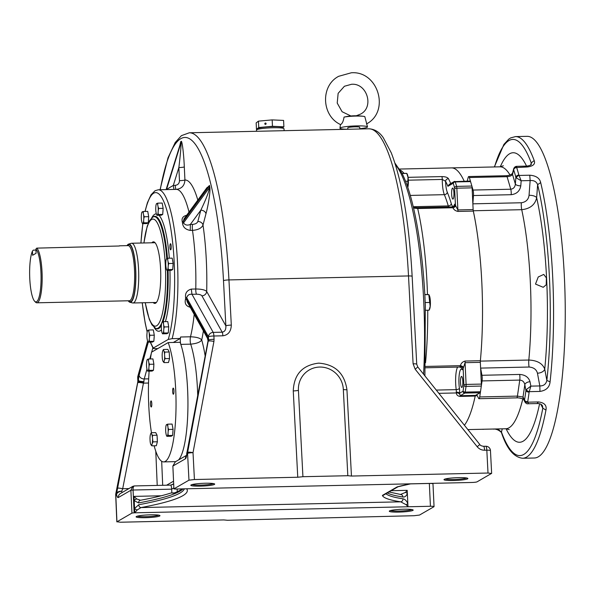 <?xml version="1.0" encoding="UTF-8"?>
<svg xmlns="http://www.w3.org/2000/svg" width="595" height="595" viewBox="0 0 595 595"><rect width="100%" height="100%" fill="white"/><g stroke="black" fill="none" stroke-linecap="round" stroke-linejoin="round"><path stroke-width="0.89" d="M424.815 294.555L428.839 294.577L429.24 295.306A7.586 1.621 88.7 0 1 430.259 306.187A7.586 1.621 88.7 0 1 429.553 309.341L429.107 310.196L425.537 310.278M424.823 294.681L428.794 294.599L430.178 306.306L429.107 310.196M429.917 302.453L425.165 302.558M172.87 267.519A5.333 1.138 -91.3 0 0 173.048 264.946M172.885 261.956A5.333 1.138 -91.3 0 0 172.565 260.208M166.488 258.788A5.853 1.25 -91.3 0 0 166.288 259.219A5.853 1.25 -91.3 0 0 165.916 260.967L165.76 263.198A5.853 1.25 -91.3 0 0 165.931 266.798L166.28 268.732A5.853 1.25 -91.3 0 0 166.518 269.461A5.853 1.25 -91.3 0 0 167.024 270.152L167.53 269.862A5.853 1.25 -91.3 0 0 168.102 267.683L168.259 265.452A5.853 1.25 -91.3 0 0 168.088 261.852L167.738 259.918A5.853 1.25 -91.3 0 0 167.381 258.944A5.853 1.25 -91.3 0 0 166.994 258.498L166.384 259.033M167.738 259.918L167.768 258.237L166.994 258.498M168.259 265.452L168.727 263.518L168.088 261.852M167.53 269.862L168.303 269.602L168.102 267.683M166.57 269.587L167.024 270.152M167.768 258.237L172.193 258.141L173.152 263.421L172.729 269.498L171.345 270.301L166.92 270.398M172.729 269.498L168.303 269.602M173.152 263.421L168.727 263.518M344.051 117.089A12.004 1.361 -2.7 0 1 363.686 116.367A52.955 52.955 0 0 0 347.093 116.464L344.051 117.089C343.389 121.142 342.274 123.619 340.697 124.511L340.511 124.556C321.538 115.861 320.281 85.799 338.667 76.309L351.303 72.783C378.204 70.634 390.424 111.548 366.475 123.946M340.444 124.519L339.968 128.185A13.789 1.569 -2.7 0 0 347.837 129.256L347.778 127.851A5.972 0.677 -2.7 0 1 347.904 127.694A5.972 0.677 -2.7 0 1 354.36 126.861A5.972 0.677 -2.7 0 1 359.715 127.285L359.789 129.003M339.968 128.185A13.789 1.569 -2.7 0 1 340.273 127.865A13.789 1.569 -2.7 0 1 355.022 125.947A13.789 1.569 -2.7 0 1 367.509 126.884A13.789 1.569 -2.7 0 1 367.212 127.271A13.789 1.569 -2.7 0 1 359.774 128.691M363.686 116.367A12.004 1.361 -2.7 0 1 364.824 116.627L367.509 126.884M172.773 433.443A5.333 1.138 -91.3 0 0 172.952 430.869M168.14 429.538A5.853 1.25 -91.3 0 0 167.998 427.775L167.678 424.161L166.392 424.711A5.853 1.25 -91.3 0 0 166.198 425.142A5.853 1.25 -91.3 0 0 165.819 426.89L165.663 429.121A5.853 1.25 -91.3 0 0 165.834 432.721L166.184 434.655A5.853 1.25 -91.3 0 0 166.422 435.384A5.853 1.25 -91.3 0 0 166.927 436.076L167.44 435.785A5.853 1.25 -91.3 0 0 168.013 433.606L168.169 431.375A5.853 1.25 -91.3 0 0 168.14 429.538M168.169 431.375L168.638 429.441L167.998 427.775M167.44 435.785L168.214 435.525L168.013 433.606M166.481 435.51L166.927 436.076M167.641 425.841A5.853 1.25 -91.3 0 0 166.905 424.421M168.638 429.441L173.056 429.345L172.096 424.064L167.678 424.161M173.056 429.345L172.632 435.421L171.248 436.224L166.823 436.321M172.632 435.421L168.214 435.525M172.795 427.879A5.333 1.138 -91.3 0 0 172.476 426.132M153.629 362.734A5.333 1.138 -91.3 0 0 153.309 360.979M146.526 365.806A5.853 1.25 -91.3 0 0 146.675 367.569L147.025 369.51A5.853 1.25 -91.3 0 0 147.263 370.231A5.853 1.25 -91.3 0 0 147.768 370.93L148.274 370.633A5.853 1.25 -91.3 0 0 148.847 368.454L149.003 366.222A5.853 1.25 -91.3 0 0 148.832 362.63L148.482 360.689A5.853 1.25 -91.3 0 0 147.738 359.276L147.233 359.566A5.853 1.25 -91.3 0 0 147.039 359.99A5.853 1.25 -91.3 0 0 146.66 361.745L146.504 363.976A5.853 1.25 -91.3 0 0 146.526 365.806M148.482 360.689L148.512 359.016L147.738 359.276M149.003 366.222L149.471 364.296L148.832 362.63M148.274 370.633L149.048 370.373L148.847 368.454M147.322 370.365L147.768 370.93M148.512 359.016L152.937 358.911L153.897 364.2L153.473 370.276L149.048 370.373M153.473 370.276L152.089 371.079L147.664 371.176M153.897 364.2L149.471 364.296M153.614 368.29A5.333 1.138 -91.3 0 0 153.793 365.717M168.437 330.946A5.333 1.138 -91.3 0 0 168.616 328.366M163.804 327.042A5.853 1.25 -91.3 0 0 163.662 325.279L163.342 321.664L162.056 322.215A5.853 1.25 -91.3 0 0 161.862 322.646A5.853 1.25 -91.3 0 0 161.483 324.394L161.327 326.625A5.853 1.25 -91.3 0 0 161.498 330.218L161.855 332.159A5.853 1.25 -91.3 0 0 162.093 332.88A5.853 1.25 -91.3 0 0 162.591 333.579L163.104 333.282A5.853 1.25 -91.3 0 0 163.677 331.11L163.833 328.879A5.853 1.25 -91.3 0 0 163.804 327.042M163.833 328.879L164.302 326.945L163.662 325.279M163.104 333.282L163.878 333.022L163.677 331.11M162.145 333.014L162.591 333.579M163.305 323.338A5.853 1.25 -91.3 0 0 162.569 321.925M164.302 326.945L168.727 326.848L167.76 321.568L163.342 321.664M168.727 326.848L168.296 332.925L166.912 333.728L162.487 333.825M168.296 332.925L163.878 333.022M168.459 325.383A5.333 1.138 -91.3 0 0 168.14 323.628M402.004 173.383L406.802 173.383L407.203 174.112A7.586 1.621 88.7 0 1 408.081 177.414A7.586 1.621 88.7 0 1 407.791 187.418M402.071 173.509L406.772 173.405L407.991 177.303L407.873 181.222L405.545 181.282M407.873 181.222L407.716 187.209M162.852 212.43A5.333 1.138 -91.3 0 0 163.03 209.857M162.866 206.867A5.333 1.138 -91.3 0 0 162.547 205.119M156.143 204.561A5.853 1.25 -91.3 0 0 155.897 205.877L155.741 208.109A5.853 1.25 -91.3 0 0 155.912 211.708L156.262 213.642A5.853 1.25 -91.3 0 0 156.5 214.371A5.853 1.25 -91.3 0 0 157.006 215.063L157.511 214.773A5.853 1.25 -91.3 0 0 158.084 212.593L158.24 210.362A5.853 1.25 -91.3 0 0 158.069 206.763L157.72 204.829A5.853 1.25 -91.3 0 0 156.976 203.408L156.47 203.706A5.853 1.25 -91.3 0 0 156.277 204.13A5.853 1.25 -91.3 0 0 156.143 204.561M157.72 204.829L157.749 203.148L156.976 203.408M158.24 210.362L158.709 208.429L158.069 206.763M157.511 214.773L158.285 214.512L158.084 212.593M156.559 214.498L157.006 215.063M157.749 203.148L162.175 203.051L163.134 208.332L162.71 214.416L161.327 215.212L156.901 215.308M162.71 214.416L158.285 214.512M163.134 208.332L158.709 208.429M476.744 394.671L478.573 398.315A4.596 0.982 -91.3 0 0 478.99 398.71A4.596 0.982 -91.3 0 0 479.719 396.947L517.427 396.106L523.02 397.014L524.537 400.033A2.759 1.748 9.1 0 0 527.72 401.751L527.728 402.175A2.759 1.852 168.3 0 1 524.604 401.164L524.872 401.893C525.913 403.417 526.962 404.042 528.003 403.767L537.716 403.551C540.007 403.536 541.599 404.325 542.514 405.924L542.462 405.835M538.23 276.98L535.5 284.075L543.22 287.296L546.225 284.782L546.381 277.902L543.756 274.414L538.23 276.98M531.328 164.101L531.231 162.933L534.184 160.524A160.873 34.361 88.7 0 0 515.478 136.597L527.155 136.337A160.873 34.361 88.7 0 1 560.081 226.39A160.873 34.361 88.7 0 1 559.873 396.307A160.873 34.361 88.7 0 1 534.273 458.009L522.596 458.262A160.873 34.361 88.7 0 0 545.957 410.059L542.804 408.192L542.499 405.902M534.184 160.524C535.515 164.019 533.232 166.169 527.348 166.972L516.676 167.537A2.759 2.179 162.4 0 0 513.686 169.828L513.656 168.883A2.759 2.261 8.9 0 1 516.646 167.21L516.683 166.332L526.754 166.109L527.348 166.972M516.311 177.912L515.865 177.243A158.114 33.774 -91.3 0 0 513.686 169.828L512.518 174.402C511.663 175.726 509.848 176.484 507.081 176.685L469.373 177.518A4.596 0.982 -91.3 0 0 468.741 176.544L506.449 175.711C509.565 175.428 511.603 174.573 512.563 173.138L512.555 173.167A4.596 3.563 14.3 0 0 512.518 174.402L515.367 184.071L515.865 177.243A2.759 2.045 -15.3 0 1 518.892 175.079L519.071 175.443A2.759 1.8 144.7 0 0 516.311 177.912L521.161 180.761L520.789 185.833C519.837 191.077 516.631 194.03 511.179 194.699L473.464 195.539A4.596 0.982 -91.3 0 0 473.055 190.058L510.77 189.225C513.485 188.846 515.017 187.127 515.367 184.071A4.596 1.837 4.2 0 0 520.789 185.833M529.766 175.205C536.028 175.681 539.672 178.15 540.684 182.613L537.62 184.643C536.445 181.609 533.953 180.248 530.145 180.56L521.161 180.761L519.071 175.443L529.766 175.205L530.145 180.56L529.059 195.286A6.433 2.573 -175.8 0 1 536.66 197.748C535.054 204.799 530.078 208.778 521.726 209.693L473.256 210.764A130.997 27.98 88.7 0 1 480.336 361.113L528.821 360.034C537.248 360.436 542.558 363.471 544.737 369.123A6.433 3.823 -10.6 0 1 537.449 373.199C536.467 369.488 533.678 367.435 529.089 367.033L480.611 368.104M530.026 381.745A4.596 2.73 169.4 0 0 524.82 384.653C524.195 381.849 522.514 380.324 519.77 380.093L482.062 380.926A4.596 0.982 -91.3 0 0 481.943 375.281L519.651 374.441C525.154 374.798 528.613 377.23 530.026 381.745L530.852 386.125L539.829 385.932C543.652 385.984 545.994 384.162 546.857 380.45L550.077 381.841C549.535 387.293 546.158 390.491 539.962 391.421L529.267 391.659L529.126 392.112A2.759 1.592 -172.4 0 1 525.928 390.558L526.292 389.628A2.759 1.361 25.3 0 0 529.267 391.659L530.852 386.125L526.292 389.628M528.33 403.358L527.728 402.175L538.43 401.937C544.388 402.644 546.894 405.351 545.957 410.059M399.557 169.047L451.493 167.894A130.997 27.98 88.7 0 1 464.197 181.185A130.997 27.98 88.7 0 0 451.493 167.894L499.978 166.823L503.363 165.789M475.271 395.764A130.997 27.98 88.7 0 1 464.405 425.247A130.997 27.98 88.7 0 0 475.204 396.069L459.942 396.411C457.585 396.002 456.41 394.849 456.417 392.945L456.291 392.15A2.759 1.153 -175.5 0 1 459.541 393.258L460.247 395.72L475.509 395.385A2.759 0.588 -91.3 0 0 475.204 396.069M482.062 380.926L479.719 396.947M481.943 375.281L480.619 368.164M472.861 203.765L473.464 195.539M469.373 177.518L473.055 190.058M468.741 176.544A4.596 0.982 -91.3 0 0 468.161 177.503L467.239 181.118M472.869 203.832L521.339 202.761C525.876 202.092 528.449 199.6 529.059 195.286M497.68 428.928L501.459 432.052L501.563 432.937C506.851 448.801 513.864 457.235 522.596 458.262M531.335 164.071L531.335 164.064C531.357 164.934 529.833 165.618 526.754 166.109M512.555 173.167L513.656 168.883M524.604 401.164L524.537 400.033A158.114 33.774 -91.3 0 0 525.251 395.363A158.114 33.774 -91.3 0 0 525.928 390.558L524.82 384.653L523.02 397.014A4.596 4.098 153.2 0 0 523.399 398.985L524.864 401.885M483.869 429.24L493.59 429.025M151.524 445.097A5.853 1.25 -91.3 0 0 151.889 444.591L152.945 441.869L152.394 437.392A5.853 1.25 -91.3 0 0 151.866 434.499L151.368 433.547A5.853 1.25 -91.3 0 0 150.609 433.986L150.23 435.443A5.853 1.25 -91.3 0 0 150 438.775L150.111 441.185A5.853 1.25 -91.3 0 0 150.639 444.078L151.13 445.03A5.853 1.25 -91.3 0 0 151.524 445.097M151.13 445.03L151.896 445.841L151.889 444.591M151.368 433.547L151.279 432.721L150.609 433.986M152.394 437.392L152.632 435.309L151.866 434.499M152.275 443.134A5.853 1.25 -91.3 0 0 152.506 439.802M151.279 432.721L155.704 432.624L157.058 435.213L152.632 435.309M157.058 435.213L157.363 441.773L152.945 441.869M157.363 441.773L156.321 445.744L151.896 445.841M157.288 440.114A5.333 1.138 -91.3 0 0 157.139 437.013M148.423 215.204A5.333 1.138 -91.3 0 0 148.103 213.456M141.32 218.283A5.853 1.25 -91.3 0 0 141.461 220.046L141.818 221.98A5.853 1.25 -91.3 0 0 142.056 222.709A5.853 1.25 -91.3 0 0 142.562 223.4L143.068 223.11A5.853 1.25 -91.3 0 0 143.64 220.931L143.797 218.7A5.853 1.25 -91.3 0 0 143.626 215.1L143.276 213.166A5.853 1.25 -91.3 0 0 142.532 211.746L142.019 212.043A5.853 1.25 -91.3 0 0 141.826 212.467A5.853 1.25 -91.3 0 0 141.446 214.215L141.298 216.446A5.853 1.25 -91.3 0 0 141.32 218.283M143.276 213.166L143.306 211.485L142.532 211.746M143.797 218.7L144.265 216.766L143.626 215.1M143.068 223.11L143.841 222.85L143.64 220.931M142.108 222.835L142.562 223.4M143.306 211.485L147.731 211.389L148.69 216.669L148.267 222.753L143.841 222.85M148.267 222.753L146.876 223.549L142.458 223.646M148.69 216.669L144.265 216.766M148.4 220.767A5.333 1.138 -91.3 0 0 148.579 218.194M169.449 356.888A5.333 1.138 -91.3 0 0 169.307 353.787M163.142 350.254A5.853 1.25 -91.3 0 0 162.777 350.76L162.39 352.218A5.853 1.25 -91.3 0 0 162.16 355.55L162.271 357.959A5.853 1.25 -91.3 0 0 162.799 360.853L163.298 361.805A5.853 1.25 -91.3 0 0 164.056 361.366L164.443 359.908A5.853 1.25 -91.3 0 0 164.674 356.576L164.562 354.166A5.853 1.25 -91.3 0 0 164.034 351.273L163.536 350.321A5.853 1.25 -91.3 0 0 163.142 350.254M163.536 350.321L163.439 349.496L162.777 350.76M164.562 354.166L164.793 352.084L164.034 351.273M164.443 359.908L165.105 358.644L164.674 356.576M163.298 361.805L164.064 362.615L164.056 361.366M163.439 349.496L167.864 349.399L169.218 351.987L169.53 358.547L168.482 362.519L164.064 362.615M169.53 358.547L165.105 358.644M169.218 351.987L164.793 352.084M453.933 192.906A5.519 1.175 88.7 0 1 452.899 199.087A5.519 1.175 88.7 0 1 451.627 194.245A5.519 1.175 88.7 0 1 452.661 188.065A5.519 1.175 88.7 0 1 453.933 192.906M462.821 381.283A5.519 1.175 88.7 0 1 461.787 387.464A5.519 1.175 88.7 0 1 460.508 382.615A5.519 1.175 88.7 0 1 461.541 376.434A5.519 1.175 88.7 0 1 462.821 381.283M424.927 297.381L425.313 305.547M394.976 163.164L401.908 173.19C413.346 194.937 422.301 243.846 425.016 298.296M470.117 181.073A2.759 0.588 88.7 0 1 470.191 181.059A2.759 0.588 88.7 0 1 470.556 181.601A146.169 31.223 88.7 0 1 471.865 186.049A2.759 0.588 88.7 0 1 472.11 187.849L473.137 209.581A2.759 0.588 -91.3 0 0 473.315 211.099L458.053 211.433C455.487 210.957 453.784 209.723 452.959 207.744L452.542 207.179A2.759 0.588 -91.3 0 0 452.282 206.919A2.759 0.588 -91.3 0 0 452.215 206.941M408.066 177.332L441.832 176.589C445.313 176.641 447.522 177.34 448.452 178.686A130.997 27.98 88.7 0 1 450.727 183.55M473.315 211.099A130.997 27.98 88.7 0 1 480.373 360.711A2.759 0.588 -91.3 0 0 480.344 362.348L481.362 384.087A2.759 0.588 88.7 0 1 481.296 386.066A146.169 31.223 88.7 0 1 480.463 391.748A2.759 0.588 88.7 0 1 480.106 392.73L475.509 395.385M425.321 367.799L459.697 367.033A2.759 0.588 -91.3 0 0 460.047 366.423L460.404 365.672C461.021 363.285 462.583 361.745 465.112 361.046L480.373 360.711M470.556 181.601L455.294 181.936A2.759 0.588 -91.3 0 0 454.922 181.393A2.759 0.588 -91.3 0 0 454.855 181.416A1.837 1.785 60 0 0 454.022 181.646L449.255 184.398L447.916 186.294A128.237 27.392 -91.3 0 0 445.581 181.282A12.867 2.752 -91.3 0 0 447.269 192.178A121.343 25.92 88.7 0 1 451.3 203.706A12.867 2.752 -91.3 0 0 453.383 206.346A12.867 2.752 -91.3 0 0 454.357 204.806A5.519 1.175 88.7 0 1 455.428 204.621L455.711 205.87A2.759 1.718 -27.1 0 1 452.959 207.744L417.705 208.525L413.555 208.057M480.344 362.348L465.074 362.682L463.155 368.506A5.519 1.175 88.7 0 1 462.129 369.54A12.867 2.752 -91.3 0 0 458.968 383.5A12.867 2.752 -91.3 0 0 459.399 388.23A5.519 1.175 88.7 0 1 459.541 393.258L462.955 391.287A1.837 1.785 60 0 0 464.836 393.072L460.247 395.72A2.759 0.588 88.7 0 0 459.942 396.411M455.711 205.87L457.875 209.923L473.137 209.581M438.872 393.34L456.417 392.945A2.759 2.016 175 0 1 459.385 393.994M460.047 366.423A2.759 2.105 -166.3 0 1 463.155 368.506L463.899 385.344A1.837 1.078 7.8 0 0 466.034 386.4A146.169 31.223 88.7 0 1 465.201 392.09L480.463 391.748M425.38 366.446L460.404 365.672A2.759 1.235 -161.6 0 1 463.312 367.115M470.191 181.059L454.022 181.646A1.837 1.785 60 0 0 453.145 183.275L447.916 186.294L450.809 183.736M410.29 195.42L444.346 194.669A15.626 3.339 88.7 0 1 442.271 179.43L445.581 181.282A2.759 2.477 -27.6 0 1 448.452 178.686M454.587 187.849A144.325 30.828 -91.3 0 0 453.293 183.453A1.837 1.435 162.9 0 1 455.294 181.936A146.169 31.223 88.7 0 1 456.603 186.391A1.837 1.383 164.3 0 0 454.587 187.849L455.428 204.621A2.759 2.432 -25.6 0 1 452.542 207.179M148.981 340.764A5.853 1.25 -91.3 0 0 149.226 339.447L149.851 335.283L148.862 331.675A5.853 1.25 -91.3 0 0 148.118 330.262L147.612 330.552A5.853 1.25 -91.3 0 0 147.419 330.984A5.853 1.25 -91.3 0 0 147.039 332.731L146.883 334.963A5.853 1.25 -91.3 0 0 147.054 338.555L147.404 340.496A5.853 1.25 -91.3 0 0 147.642 341.218A5.853 1.25 -91.3 0 0 148.148 341.917L148.653 341.619A5.853 1.25 -91.3 0 0 148.981 340.764M148.653 341.619L149.427 341.359L149.226 339.447M147.701 341.351L148.148 341.917M148.862 331.675L148.891 330.002L148.118 330.262M149.382 337.209A5.853 1.25 -91.3 0 0 149.211 333.617M149.851 335.283L154.276 335.186L153.317 329.905L148.891 330.002M154.276 335.186L153.852 341.262L152.469 342.066L148.043 342.162M153.852 341.262L149.427 341.359M153.993 339.284A5.333 1.138 -91.3 0 0 154.172 336.703M154.008 333.721A5.333 1.138 -91.3 0 0 153.696 331.965M265.489 124.4A0.692 0.64 -76 0 0 265.623 123.046A0.692 0.64 -76 0 0 264.82 123.663A0.692 0.64 -76 0 0 265.489 124.4M258.267 129.197L258.245 128.609A11.952 1.354 -2.7 0 1 267.966 126.817A11.952 1.354 -2.7 0 1 281.316 127.04A11.952 1.354 -2.7 0 1 282.119 127.486L282.142 128.074M257.724 129.346L256.467 129.286L256.162 122.897L258.453 121.142L272.16 119.9L283.592 120.421L283.889 126.809L282.231 128.081M256.467 129.286L258.751 127.523L258.453 121.142M258.751 127.523L272.465 126.289L272.16 119.9M272.465 126.289L283.889 126.809M279.085 120.212L273.358 119.952M175.637 461.638L175.547 461.638A64.349 13.745 -91.3 0 0 175.637 461.631A64.349 13.745 88.7 0 1 175.547 461.638L163.655 461.899A64.349 13.745 -91.3 0 0 165.239 461.43A64.349 13.745 -91.3 0 0 175.956 411.115A64.349 13.745 -91.3 0 0 168.199 342.579L180.099 342.311A64.349 13.745 -91.3 0 1 187.916 407.374A64.349 13.745 -91.3 0 1 178.597 459.92A64.349 13.745 88.7 0 0 187.611 389.524A64.349 13.745 88.7 0 0 180.821 344.379L190.697 344.155A4.596 0.982 88.7 0 1 190.214 340.935A4.596 0.982 88.7 0 1 190.489 336.785A82.735 17.672 -91.3 0 0 194.193 314.376M168.199 342.579L151.524 352.203A64.349 13.745 -91.3 0 0 150.416 358.971M149.137 371.139A64.349 13.745 -91.3 0 0 151.457 432.714M154.142 445.789A64.349 13.745 -91.3 0 0 163.655 461.899M151.011 400.926A3.057 0.654 -91.3 0 0 150.505 404.154A3.057 0.654 -91.3 0 0 151.219 407.01A3.057 0.654 -91.3 0 0 151.294 406.987A3.057 0.654 -91.3 0 0 151.799 403.767A3.057 0.654 -91.3 0 0 151.085 400.904A3.057 0.654 -91.3 0 0 151.011 400.926M173.16 388.141A3.057 0.654 -91.3 0 0 172.654 391.369A3.057 0.654 -91.3 0 0 173.368 394.232A3.057 0.654 -91.3 0 0 173.442 394.21A3.057 0.654 -91.3 0 0 173.948 390.982A3.057 0.654 -91.3 0 0 173.234 388.119A3.057 0.654 -91.3 0 0 173.16 388.141M128.222 300.787A29.14 6.225 -91.3 0 0 129.903 302.26A29.14 6.225 -91.3 0 0 130.989 302.089A29.14 6.225 -91.3 0 0 135.764 270.487A29.14 6.225 -91.3 0 0 128.617 244.099A29.14 6.225 -91.3 0 0 128.26 244.255A29.14 6.225 -91.3 0 0 127.003 245.646M129.903 302.26L132.603 302.937A29.876 6.381 -91.3 0 0 132.975 302.981A29.876 6.381 -91.3 0 0 133.711 302.758A29.876 6.381 -91.3 0 0 138.65 271.231A29.876 6.381 -91.3 0 0 131.659 243.243A29.876 6.381 -91.3 0 0 131.279 243.303L128.617 244.099M34.681 301.293A26.656 5.697 -91.3 0 0 36.6 301.71A26.656 5.697 -91.3 0 0 41.062 276.229A26.656 5.697 -91.3 0 0 35.893 249.104L36.094 253.269L32.628 255.27L32.428 251.105A26.656 5.697 -91.3 0 0 29.75 278.2A26.656 5.697 -91.3 0 0 34.681 301.293L35.551 302.171A27.578 5.891 -91.3 0 0 36.86 302.81A27.578 5.891 -91.3 0 0 37.537 302.602A27.578 5.891 -91.3 0 0 42.156 276.095A27.578 5.891 -91.3 0 0 36.749 248.13L119.357 245.995M35.945 250.071L33.283 250.131L32.428 251.105M35.893 249.104L36.749 248.13M445.231 478.982A11.03 1.25 177.3 0 0 453.583 479.511A11.03 1.25 177.3 0 0 466.592 477.978M192.036 484.59A11.03 1.25 177.3 0 0 200.389 485.111A11.03 1.25 177.3 0 0 213.397 483.579M157.794 348.581L154.856 348.648C153.049 348.544 152.558 348.328 153.391 348.001L168.236 339.433L172.156 338.667L180.233 338.488A82.735 17.672 -91.3 0 0 180.612 337.001A4.596 0.982 -91.3 0 0 180.337 341.151A4.596 0.982 -91.3 0 0 180.821 344.379M390.521 510.555A11.03 1.25 177.3 0 0 398.881 511.075A11.03 1.25 177.3 0 0 411.889 509.551M137.333 516.155A11.03 1.25 177.3 0 0 145.686 516.683A11.03 1.25 177.3 0 0 158.694 515.151M256.527 131.294L256.467 130.067A13.789 1.569 -2.7 0 1 256.772 129.71A13.789 1.569 -2.7 0 1 271.662 127.791A13.789 1.569 -2.7 0 1 284.016 128.765L284.105 130.684M467.611 478.826A11.952 1.354 -2.7 0 1 454.03 480.515A11.952 1.354 -2.7 0 1 444.071 479.488A11.952 1.354 -2.7 0 1 444.264 479.347A11.952 1.354 -2.7 0 1 456.484 477.703A11.952 1.354 -2.7 0 1 467.789 478.373A11.952 1.354 -2.7 0 1 467.611 478.826M412.908 510.398A11.952 1.354 -2.7 0 1 399.327 512.087A11.952 1.354 -2.7 0 1 389.368 511.06A11.952 1.354 -2.7 0 1 389.561 510.912A11.952 1.354 -2.7 0 1 401.781 509.275A11.952 1.354 -2.7 0 1 413.086 509.945A11.952 1.354 -2.7 0 1 412.908 510.398M159.713 515.999A11.952 1.354 -2.7 0 1 146.139 517.687A11.952 1.354 -2.7 0 1 136.173 516.661A11.952 1.354 -2.7 0 1 136.374 516.519A11.952 1.354 -2.7 0 1 148.586 514.876A11.952 1.354 -2.7 0 1 159.891 515.545A11.952 1.354 -2.7 0 1 159.713 515.999M214.416 484.434A11.952 1.354 -2.7 0 1 200.842 486.122A11.952 1.354 -2.7 0 1 190.883 485.096A11.952 1.354 -2.7 0 1 191.077 484.947A11.952 1.354 -2.7 0 1 203.289 483.304A11.952 1.354 -2.7 0 1 214.602 483.973A11.952 1.354 -2.7 0 1 214.416 484.434M190.244 230.414L190.37 224.427C187.388 225.676 185.105 225.163 183.528 222.894L209.38 187.678C209.195 191.092 206.339 198.604 200.805 210.213A4.596 3.6 -165.3 0 1 205.967 213.784L202.999 225.074C201.534 228.19 198.031 229.953 192.49 230.369L190.244 230.414C185.581 229.566 183.022 227.193 182.561 223.304L182.293 221.846C181.378 218.164 183.096 215.918 187.455 215.107M170.72 249.826A3.057 0.654 -91.3 0 0 171.219 246.598A3.057 0.654 -91.3 0 0 170.505 243.734A3.057 0.654 -91.3 0 0 170.43 243.757A3.057 0.654 -91.3 0 0 169.925 246.984A3.057 0.654 -91.3 0 0 170.639 249.848A3.057 0.654 -91.3 0 0 170.72 249.826M197.838 221.496L200.805 210.213L190.37 224.427L192.616 224.375C195.391 224.151 197.131 223.192 197.838 221.496A4.596 3.6 -165.3 0 1 202.999 225.074A91.927 19.635 88.7 0 1 206.688 291.468C204.978 289.847 201.341 289.029 195.77 288.999L191.278 289.103C186.919 290.397 185.03 293.186 185.603 297.463A82.735 17.672 88.7 0 1 185.514 299.196C184.45 303.502 186.071 306.209 190.363 307.303M153.198 302.535A30.799 6.575 -91.3 0 0 154.812 303.413A30.799 6.575 -91.3 0 0 155.578 303.19A30.799 6.575 -91.3 0 0 160.657 270.688A30.799 6.575 -91.3 0 0 153.451 241.838A30.799 6.575 -91.3 0 0 152.692 242.061A30.799 6.575 -91.3 0 0 151.881 242.79M150.252 342.11L153.123 348.365L153.391 348.001A79.975 17.084 -91.3 0 1 150.498 342.103M180.233 338.488L173.346 342.46M174.469 492.898L171.464 492.965L173.866 493.136A202.798 23.034 177.3 0 0 182.122 488.889M171.464 492.965L171.018 492.987C163.417 495.464 153.16 497.896 140.264 500.298L140.264 500.298A2.759 2.112 79.5 0 0 138.635 502.909L134.217 500.7L134.009 496.386L136.679 498.922A2.759 1.562 146.3 0 0 134.217 500.7L134.582 508.502A2.759 1.078 24.8 0 0 137.2 509.96L134.782 512.808L134.582 508.502L138.724 504.738A2.759 2.112 79.5 0 0 140.985 507.572L137.2 509.96M136.679 498.922L140.643 500.276M385.91 493.761A137.891 15.663 177.3 0 0 402.986 498.818A2.759 2.387 98.7 0 1 400.718 501.823A140.651 15.976 -2.7 0 1 382.414 495.501A2.759 2.737 157.2 0 0 384.147 494.78M173.859 487.96L171.665 489.164L133.057 490.02L134.135 512.823L407.977 506.769L406.095 504.686L400.718 501.823L140.985 507.572A205.401 23.331 -2.7 0 0 186.651 488.785M406.095 504.686A2.759 1.086 -23 0 0 407.82 503.474L407.359 493.634A2.759 1.599 -159.6 0 0 405.515 492.385L407.203 490.347L407.359 493.634C406.192 496.178 404.704 497.294 402.897 496.996A2.759 2.387 -81.3 0 0 400.918 494.534L389.026 491.961M402.986 498.818C404.793 499.064 406.407 500.618 407.82 503.474L407.977 506.769L430.423 506.271L429.345 483.46A4.596 0.982 -91.3 0 0 429.345 483.415M400.376 494.527L405.515 492.385M182.293 221.846L183.26 221.422L184.071 218.819L206.941 187.678L209.113 186.213A4.596 2.685 169.7 0 0 209.5 185.424L209.767 186.897C210.66 189.656 208.57 204.442 205.967 213.784M205.446 189.708L209.5 185.424M134.135 512.823L131.956 513.091L116.828 521.875L115.69 494.958A4.596 0.417 -2.4 0 1 115.794 494.862L116.932 521.755L120.458 522.217L223.794 519.926L227.424 520.275L414.053 515.716L419.505 515.062L433.948 506.724A4.596 0.521 177.3 0 0 434.053 506.605A4.596 0.521 177.3 0 0 430.423 506.271M134.217 485.951L132.767 486.375L130.878 490.28L133.057 490.02C133.042 487.298 133.54 485.944 134.574 485.951M171.843 492.957L171.665 489.164A4.596 0.982 -91.3 0 0 170.601 485.126L134.373 485.929L132.759 486.375L120.51 493.448A4.596 4.463 60 0 0 118.323 497.524A9.193 1.964 88.7 0 1 116.538 494.438L115.794 494.862A4.596 4.463 60 0 1 115.869 493.776L116.613 493.352A4.596 4.463 60 0 0 116.538 494.438A4.596 2.93 168.3 0 1 121.7 491.321A4.596 3.064 -176.9 0 0 116.613 493.352L137.862 381.908A4.596 0.64 -168.9 0 0 137.765 382.012L115.772 493.88A4.596 4.596 0 0 0 115.69 494.958M170.706 485.148L173.666 483.854M148.527 383.031L143.447 383.143L122.689 488.726L121.7 491.321A4.596 0.982 88.7 0 0 122.087 492.534M128.929 488.584L122.689 488.726A4.596 0.64 -168.9 0 0 117.312 488.19M146.958 369.138L144.235 378.948A4.596 0.982 -91.3 0 0 143.916 381.559L143.447 383.143A4.596 0.64 -168.9 0 0 138.062 382.607M143.648 382.682L138.256 381.685L138.449 380.532A9.193 1.964 88.7 0 1 139.096 375.311L148.289 342.155M143.916 381.559A4.596 1.123 -178.1 0 1 138.449 380.532L137.951 380.822A4.596 0.417 177.6 0 0 137.847 380.912L137.765 382.012M115.772 493.88A4.596 0.64 -168.9 0 1 115.869 493.776L137.862 381.908L137.809 377.528A4.596 3.659 -164.5 0 1 137.869 376.196A4.596 4.596 0 0 0 137.705 377.617A4.596 0.417 177.6 0 1 137.809 377.528L147.776 341.552M160.048 189.738L167.998 157.839L175.183 142.562L181.416 135.653L189.322 132.782A171.903 36.719 88.7 0 1 228.949 279.918A4.596 0.625 -3 0 0 223.497 280.676L225.855 325.859C226.07 329.623 224.843 331.735 222.188 332.188L201.928 295.834A4.596 4.165 -29.1 0 0 206.688 291.468L225.855 325.859A4.596 0.625 -3 0 1 231.306 325.101L228.949 279.918L408.512 275.939A4.596 0.625 -3 0 1 412.149 276.363C409.092 222.307 402.131 181.125 391.265 152.818L383.344 137.809C379.484 132.097 374.664 129.093 368.885 128.803A171.903 36.719 -91.3 0 1 408.512 275.939L413.101 363.805A4.596 0.625 -3 0 1 416.731 364.229L412.149 276.363M201.928 295.834C201.088 294.8 199.273 294.257 196.476 294.205L191.984 294.309C189.329 293.937 187.566 295.083 186.689 297.723A83.657 17.872 88.7 0 1 186.607 299.471L207.023 336.108A9.193 1.964 88.7 0 1 208.124 340.325L186.904 452.78A4.596 1.83 -162.8 0 1 186.927 452.408L186.927 452.408A4.596 4.596 0 0 0 186.741 453.36A4.596 2.068 5 0 0 186.83 453.866A9.193 1.964 88.7 0 1 185.424 458.797L172.87 466.049L173.904 488.904L175.354 489.038L471.642 482.478A4.596 0.521 177.3 0 0 477.093 481.824L491.641 473.367L490.459 450.601A4.596 4.596 0 0 0 485.765 446.25A4.596 0.982 -91.3 0 1 486.822 450.184L484.59 450.229A4.596 0.982 -91.3 0 0 483.527 446.295C481.429 445.982 480.195 445.387 479.823 444.517L477.197 446.726L415.161 369.205L417.794 366.989L416.731 364.229M191.278 289.103L191.984 294.309L213.211 332.389A4.596 4.165 150.9 0 0 208.451 336.755A4.596 0.625 -3 0 1 213.895 335.997L214.066 339.276A4.596 0.625 -3 0 0 208.622 340.035L208.555 341.113A4.596 0.84 10.6 0 1 213.925 341.441L214.066 339.276M185.603 297.463L186.689 297.723L208.451 336.755L208.622 340.035L208.124 340.325A4.596 2.097 172.3 0 0 208.057 340.838L207.476 338.205A4.596 4.165 -29.1 0 1 207.023 336.108M207.499 338.25L187.217 301.858L186.607 299.471L185.514 299.196M207.997 342.251A4.596 0.84 10.6 0 0 207.893 342.385L208.034 341.56A4.596 1.264 9.6 0 1 208.161 341.344L187.648 452.356A4.596 0.84 10.6 0 1 193.018 452.676L194.424 479.525L188.965 480.18L187.574 453.442A4.596 0.625 -3 0 1 193.018 452.676L213.925 341.441M207.893 342.385L188.161 447.38A4.596 0.84 10.6 0 1 188.265 447.239M175.369 461.787L172.825 466.093L175.369 461.787L186.458 455.383M166.102 189.604L180.545 143.224A4.596 4.463 60 0 0 180.746 141.655L181.133 141.431C182.025 139.691 183.773 153.703 184.309 166.905L184.926 179.995C184.591 185.588 181.706 188.719 176.269 189.381L176.284 189.381A82.735 17.672 -91.3 0 0 176.269 189.381L174.394 189.426C173.852 189.217 173.495 187.871 173.331 185.387L166.533 189.455L180.932 143.001C181.542 141.603 180.404 155.109 178.857 167.559A4.596 0.521 177.3 0 0 184.309 166.905M180.047 144.622L180.746 141.655M179.474 180.649L178.857 167.559L173.331 185.387L175.205 185.343C177.92 185.008 179.34 183.446 179.474 180.649A4.596 0.521 177.3 0 0 184.926 179.995A91.927 19.635 88.7 0 1 197.823 200.091M491.544 473.486L488.012 473.032L486.822 450.184A4.596 0.625 -3 0 1 490.459 450.601M346.945 389.732L351.452 476.052L347.822 475.703L343.315 389.301A22.982 22.231 55.4 0 0 326.99 368.119A22.982 22.231 55.4 0 0 298.422 390.298L302.929 476.699L297.76 477.242L293.261 390.922C293.975 374.367 302.453 365.107 318.689 363.136C335.059 364.371 344.483 373.236 346.945 389.732A4.596 0.625 -3 0 1 343.315 389.323M347.822 475.717L302.929 476.699M203.393 330.88A91.927 19.635 88.7 0 1 201.72 339.961C200.292 342.192 196.618 343.59 190.697 344.155A64.349 13.745 -91.3 0 1 197.481 389.301A64.349 13.745 -91.3 0 1 197.733 396.434M205.245 356.45A73.542 15.708 88.7 0 0 201.72 339.961C200.18 338.064 196.439 337.008 190.489 336.785L180.612 337.001M194.424 479.525L297.76 477.242M351.452 476.052L488.012 473.032M173.941 488.852L188.965 480.18M529.126 392.112A160.873 34.361 88.7 0 1 528.449 397.006A160.873 34.361 88.7 0 1 527.72 401.751M516.676 167.537A160.873 34.361 88.7 0 1 518.892 175.079M540.684 182.613A160.873 34.361 88.7 0 1 550.077 381.841M510.012 174.975A130.997 27.98 -91.3 0 0 499.978 166.823M530.725 164.927L531.231 162.933A158.114 33.774 -91.3 0 0 494.542 166.942M500.283 166.808A144.786 30.925 88.7 0 1 526.56 166.117M467.886 429.59L505.78 428.75A130.997 27.98 -91.3 0 0 522.804 398.903M477.272 395.727L475.286 395.764M539.598 403.76A144.786 30.925 88.7 0 1 506.077 428.75M502.277 428.831L501.459 432.052A158.114 33.774 -91.3 0 0 542.804 408.192L540.803 404.236M529.089 367.033A6.433 1.376 -91.3 0 1 528.821 360.034A130.997 27.98 -91.3 0 0 521.726 209.693A6.433 1.376 -91.3 0 1 521.339 202.761M536.66 197.748A144.786 30.925 88.7 0 1 544.737 369.123L546.857 380.45A158.114 33.774 -91.3 0 0 537.62 184.643L536.66 197.748M511.179 194.699A4.596 0.982 88.7 0 0 510.77 189.225L507.081 176.685A4.596 0.982 88.7 0 0 506.449 175.711M539.962 391.421L539.829 385.932L537.449 373.199M478.99 398.71L516.698 397.869A4.596 0.982 88.7 0 0 517.427 396.106L519.77 380.093A4.596 0.982 88.7 0 0 519.651 374.441M538.43 401.937L537.307 403.157M423.58 374.225A161.795 34.562 -91.3 0 0 423.722 301.271A161.795 34.562 -91.3 0 0 395.4 164.51M451.3 203.706A2.759 2.112 -16.4 0 1 448.288 205.937A118.584 25.332 -91.3 0 0 444.346 194.669A2.759 2.373 -22.9 0 0 447.269 192.178M448.637 207A15.626 3.339 88.7 0 1 448.288 205.937L413.242 206.718M459.697 367.033L461.586 367.874A2.759 2.596 -38.7 0 1 462.129 369.54M436.261 390.075L456.216 389.636A15.626 3.339 88.7 0 1 455.696 383.894A15.626 3.339 88.7 0 1 457.667 367.078M427.47 294.518A130.997 27.98 88.7 0 0 417.705 208.525A2.759 0.588 -91.3 0 0 417.266 207.692A2.759 0.588 -91.3 0 0 417.199 207.714M400.137 169.999A130.997 27.98 88.7 0 1 404.005 173.338M427.745 310.226A130.997 27.98 88.7 0 1 425.529 362.734M472.11 187.849L456.848 188.184A2.759 0.588 -91.3 0 0 456.603 186.391L471.865 186.049M454.669 188.444L456.848 188.184L457.875 209.923A2.759 0.588 -91.3 0 0 458.053 211.433M481.296 386.066L466.034 386.4A2.759 0.588 88.7 0 0 466.101 384.422L481.362 384.087M480.106 392.73L464.836 393.072A2.759 0.588 -91.3 0 0 465.201 392.09A1.837 1.145 8.8 0 1 463.081 390.96L462.955 391.287M465.112 361.046A2.759 0.588 -91.3 0 0 465.074 362.682L466.101 384.422L463.921 384.682M463.081 390.96A144.325 30.828 -91.3 0 0 463.899 385.344M441.832 176.589A2.759 0.588 -91.3 0 1 442.271 179.43L408.334 180.181M456.291 392.15A2.759 0.588 -91.3 0 0 456.216 389.636A2.759 1.302 172 0 0 459.399 388.23M454.357 204.806A2.759 2.358 -160.2 0 1 454.268 205.788L454.26 205.803M128.698 300.772A28.501 6.084 -91.3 0 0 130.96 301.449A28.501 6.084 -91.3 0 0 135.593 269.721A28.501 6.084 -91.3 0 0 128.289 244.887A28.501 6.084 -91.3 0 0 127.479 245.631M36.86 302.81L129.338 300.758A27.578 5.891 -91.3 0 0 130.015 300.557A27.578 5.891 -91.3 0 0 134.567 271.454A27.578 5.891 -91.3 0 0 128.111 245.616L119.402 245.809M192.616 224.375A4.596 0.982 88.7 0 0 192.326 228.606A4.596 0.982 88.7 0 0 192.49 230.369A82.735 17.672 -91.3 0 1 195.77 288.999A4.596 0.982 -91.3 0 0 195.785 290.494A4.596 0.982 -91.3 0 0 196.476 294.205M182.561 223.304L183.528 222.894L183.26 221.422L209.113 186.213L209.38 187.678A4.596 2.685 169.7 0 0 209.767 186.897M154.135 327.376A58.712 12.54 -91.3 0 0 160.204 330.82A58.712 12.54 -91.3 0 0 161.453 329.786M165.38 321.62A58.712 12.54 -91.3 0 0 169.947 270.331M169.315 258.2A58.712 12.54 -91.3 0 0 158.977 215.264M156.321 213.858A58.712 12.54 -91.3 0 0 154.707 214.289A58.712 12.54 -91.3 0 0 151.71 217.934M145.21 302.706L149.256 319.262L151.948 324.848L155.823 328.477A56.324 12.034 -91.3 0 0 158.746 328.485A56.324 12.034 -91.3 0 0 161.416 325.361M163.008 321.761A56.324 12.034 -91.3 0 0 168.088 270.375M167.448 258.334A56.324 12.034 -91.3 0 0 153.473 216.684A56.324 12.034 -91.3 0 0 153.354 216.758A56.324 12.034 -91.3 0 0 153.235 216.833M166.764 258.632A55.952 11.952 -91.3 0 0 152.863 217.071A55.952 11.952 -91.3 0 0 152.744 217.138L153.354 216.758M155.198 328.12A55.952 11.952 -91.3 0 0 158.099 328.128A55.952 11.952 -91.3 0 0 161.795 322.847M145.299 302.706A53.565 11.439 -91.3 0 0 156.641 325.785A53.565 11.439 -91.3 0 0 165.358 266.151A53.565 11.439 -91.3 0 0 151.628 219.466A53.565 11.439 -91.3 0 0 143.975 242.968M172.156 338.667A82.735 17.672 -91.3 0 0 176.351 246.151A82.735 17.672 -91.3 0 0 158.322 189.783L155.027 190.735L150.989 194.885L147.396 202.754L144.994 211.448M189.009 212.103A82.735 17.672 -91.3 0 0 176.276 189.381A4.596 0.982 88.7 0 1 175.205 185.343M168.236 339.433A79.975 17.084 -91.3 0 0 172.922 245.088A79.975 17.084 -91.3 0 0 153.711 193.182A79.975 17.084 -91.3 0 0 145.143 211.448M142.904 223.638A79.975 17.084 -91.3 0 0 140.956 243.035M142.272 302.773A79.975 17.084 -91.3 0 0 147.21 331.72M162.041 322.23A55.952 11.952 -91.3 0 0 167.381 270.39M183.052 488.867A202.642 23.012 -2.7 0 1 138.635 502.909M138.724 504.738A202.642 23.012 177.3 0 0 184.309 488.837M398.085 486.732L383.782 494.988A2.759 2.678 -120 0 1 382.533 495.338A5.519 0.625 177.3 0 0 382.414 495.501M410.758 483.824L398.062 486.74A2.759 2.678 -120 0 1 396.999 486.993L382.533 495.338M398.248 486.643L398.062 486.74A2.759 2.439 -105.2 0 1 397.467 486.814A5.519 0.625 177.3 0 0 396.999 486.993M402.897 496.996A137.891 15.663 -2.7 0 1 387.33 492.943M397.467 486.814A140.651 15.976 -2.7 0 1 410.483 483.832M131.956 513.091L130.878 490.28L118.323 497.524M170.601 485.126L172.795 484.449M161.684 461.289L162.695 485.297M157.221 485.423L155.778 451.233M139.096 375.311A4.596 3.659 -164.5 0 0 144.235 378.948L148.676 378.851M152.848 347.874L151.673 352.114M151.264 353.601L149.769 358.986M223.497 280.676A167.307 35.737 -91.3 0 0 196.06 145.284A167.307 35.737 -91.3 0 0 160.248 189.738M222.872 335.803L213.895 335.997A4.596 0.982 88.7 0 0 213.211 332.389L222.188 332.188A4.596 0.982 88.7 0 1 222.872 335.803C228.257 335.015 231.061 331.445 231.306 325.101M187.648 452.356A4.596 4.463 60 0 0 187.574 453.442L186.83 453.866A4.596 4.463 60 0 1 186.904 452.78L187.648 452.356M186.354 455.822A4.596 4.463 60 0 0 185.424 458.797M172.87 466.138L173.904 488.904M181.133 141.431A4.596 4.463 60 0 1 180.932 143.001L166.169 189.604M134.009 496.386L161.223 495.784M177.139 489.001L177.265 491.708M166.593 485.215L173.539 481.199M391.22 490.697L407.203 490.347M432.929 483.333A4.596 4.596 0 0 1 432.974 483.802A4.596 0.521 -2.7 0 0 429.345 483.46L410.505 483.876M413.101 363.805L415.161 369.205M477.197 446.726C479.154 449.054 481.615 450.222 484.59 450.229M293.261 390.922A4.596 0.625 177 0 0 298.422 390.298M166.518 269.461L166.674 269.833M350.894 115.98L342.095 111.726L337.216 103.069L338.139 93.348L344.408 86.26L351.556 84.274C367.212 82.943 374.374 107.353 360.496 114.128L356.293 115.765M166.422 435.384L166.578 435.756M147.263 370.231L147.419 370.611M162.093 332.88L162.242 333.26M156.5 214.371L156.656 214.75M509.208 429.635L505.78 428.75M515.478 136.597L510.651 137.906L508.829 139.074L503.913 144.384L494.341 166.95M513.693 168.712C514.348 167.21 515.344 166.422 516.683 166.332M516.698 397.869C519.985 397.572 525.05 399.721 523.682 399.394L523.399 398.985M482.292 429.27L483.304 429.367M501.563 432.937C502.046 432.684 497.472 428.467 493.374 429.144M142.056 222.709L142.212 223.088M424.912 375.884L425.313 304.536M454.268 205.781L452.282 206.919L417.266 207.692L413.384 207.328M147.642 341.218L147.798 341.597M156.388 302.461L132.975 302.981M152.744 217.138L149.665 220.522L147.181 226.286L143.886 242.968M176.284 189.381L158.322 189.783M142.807 223.638L140.881 243.035M142.198 302.773L145.173 323.063L147.151 332.017M137.847 380.912L137.705 377.617M137.869 376.196L147.597 341.099M208.034 341.56L208.057 340.838M188.161 447.38L186.927 452.408M186.629 455.532L186.741 453.36M432.974 483.802L434.053 506.605M417.794 366.989L479.823 444.517M483.527 446.295L485.765 446.25M189.322 132.782L368.885 128.803M155.064 242.723L131.659 243.243"/></g></svg>
